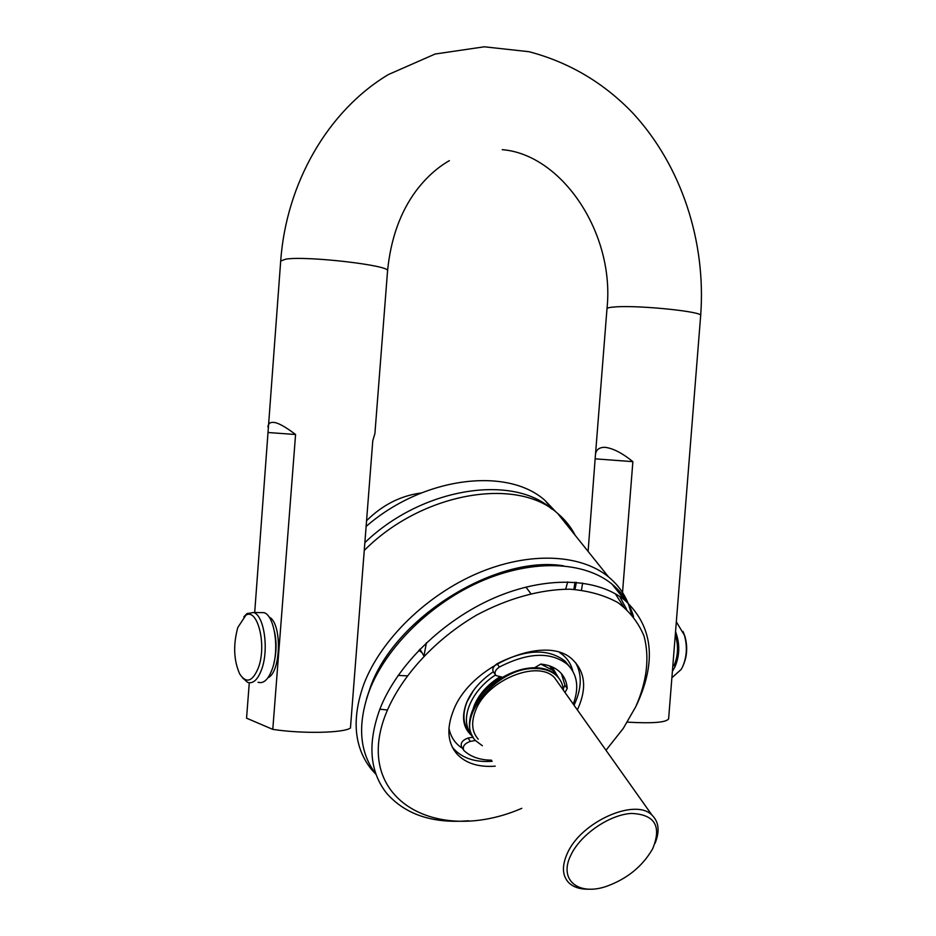 <?xml version="1.0" encoding="UTF-8"?>
<svg xmlns="http://www.w3.org/2000/svg" width="936" height="936" viewBox="0 0 936 936"><rect width="100%" height="100%" fill="white"/><g stroke="black" fill="none" stroke-linecap="round" stroke-linejoin="round"><path stroke-width="1.4" d="M565.695 589.142L567.719 581.899M556.335 512.355L545.208 500.631C507.827 466.608 423.341 476.506 366.116 526.453M380.449 709.266L387.422 709.991M574.973 589.423L576.4 582.344M551.339 508.704C511.875 473.791 421.61 487.796 364.865 542.634M573.85 589.352L575.032 582.239M364.256 550.45C422.077 492.055 517.386 476.436 557.622 513.408C565.075 519.667 570.948 526.991 575.23 535.369M582.625 583.058L581.49 590.054M376.12 774.563L370.995 768.842C353.972 746.846 351.585 718.614 363.858 684.146C380.706 639.873 426.43 595.109 477.769 573.218C529.156 551.327 580.612 553.936 608.529 576.904C617.257 584.111 623.739 592.78 627.962 602.924M357.727 634.409L355.797 659.318M423.996 655.762L426.406 642.798M628.419 604.048L631.589 614.273M366.409 699.145L370.305 687.363C394.711 617.573 496.08 554.755 563.519 565.824M619.667 596.443L626.547 609.172M415.022 625.131C433.742 607.288 454.802 593.096 478.179 582.578M615.35 593.775L623.446 606.551M633.532 616.578C629.706 603.673 622.522 592.851 611.992 584.111C584.415 561.413 533.45 558.921 482.485 580.671C431.566 602.433 386.159 646.823 369.346 690.686C357.166 724.616 359.377 752.439 375.968 774.154M468.526 820.767C432.467 823.692 405.124 814.46 386.498 793.096C369.591 771.428 367.403 743.406 379.922 709.008C397.098 664.876 443.137 619.971 494.571 597.788C546.074 575.593 597.39 577.781 625.002 600.374C652.684 626.172 656.756 660.594 637.229 703.626L636.503 705.136M605.99 750.262L623.224 728.489L635.743 706.75C646.928 681.373 649.701 657.868 644.073 636.234C638.621 622.885 629.94 611.688 618.017 602.655C604.387 595.132 588.311 590.651 569.79 589.189C540.751 589.306 508.178 598.221 476.81 614.975C435.544 639.007 401.79 675.57 386.498 712.296C351.187 798.139 435.31 845.898 521.82 808.318M577.337 709.874L578.214 708.025C586.802 688.159 585.129 672.223 573.183 660.243C547.654 632.97 470.363 664.572 453.305 710.81C446.367 728.641 447.607 743.079 457.037 754.1C465.882 763.378 478.612 767.403 495.238 766.163M558.546 677.816L552.053 666.865M493.295 671.779C480.718 680.332 471.861 690.499 466.725 702.257C461.038 717.152 463.016 728.524 472.645 736.386M556.768 675.441L550.192 666.116M473.511 690.417L467.099 701.707C462.103 714.437 463.051 724.733 469.919 732.595L471.206 733.882M557.271 676.4L552.685 670.258L540.797 664.08C548.59 664.852 554.849 667.391 559.553 671.709C564.197 676.108 566.76 681.689 567.216 688.463L565.005 692.488M559.155 678.588L556.019 674.938C550.813 670.176 543.676 667.777 534.62 667.731C524.218 667.894 513.583 671.077 502.702 677.29C476.553 691.961 462.127 722.054 473.218 737.311M563.484 690.347C562.945 684.462 560.641 679.583 556.581 675.722C551.374 670.96 544.225 668.561 535.158 668.526C496.396 666.9 453.2 720.392 475.921 740.902L482.368 745.735M495.448 674.996C470.434 691.049 458.968 720.521 471.592 734.339M561.471 673.709L564.923 685.234L567.216 688.463M563.296 688.732L564.923 685.234M473.113 737.135L468.152 738.024L470.27 741.417C464.443 743.547 462.279 746.542 463.776 750.403L463.905 750.532C470.703 756.838 479.887 760.055 491.458 760.172M463.25 749.549L461.67 746.998C460.184 743.149 462.349 740.154 468.152 738.024M497.706 663.402C526.184 649.093 548.648 648.355 565.087 661.19L569.989 667.087M495.214 674.54L493.646 672.2C491.891 669.591 492.921 666.841 496.747 663.963M573.265 704.129C579.361 687.597 577.407 674.353 567.415 664.408C550.789 651.479 528.115 652.357 499.379 667.029C495.249 669.907 494.079 672.738 495.869 675.511L502.702 677.29M475.523 740.458L470.27 741.417M534.62 667.731L540.774 664.08M418.778 650.356L421.937 652.497L423.844 655.914M407.031 675.839L398.139 675.406M453.82 749.841L454.545 750.028M366.561 520.72C382.438 504.925 400.702 495.67 421.329 492.956M675.558 631.625C680.027 643.746 679.805 655.563 674.879 667.075L672.399 671.299M676.33 621.843L684.403 635.228C687.527 646.483 686.884 657.084 682.473 667.029L681.162 669.451L671.884 677.746M683.034 631.472L684.883 636.211C687.726 646.437 687.188 656.113 683.268 665.239M258.032 682.274C263.554 683.935 268.258 679.618 272.142 669.357C279.607 649.654 274.646 615.783 264.116 612.659L259.389 612.589M242.564 677.886L247.642 682.391C253.118 684.04 257.786 679.723 261.647 669.415C269.065 649.631 264.174 615.631 253.738 612.507L246.975 613.571L243.816 616.859M244.834 616.017C256.838 605.405 267.333 644.12 258.371 667.777C252.556 681.712 246.355 683.818 239.78 674.107C233.707 660.453 233.052 644.904 237.826 627.448L246.975 613.571M254.697 612.518L280.695 261.027L285.761 259.143C306.891 255.633 391.587 265.555 387.551 270.902L374.915 433.532L372.785 440.704L350.45 728.044C343.336 733.052 302.059 733.906 272.786 729.378L246.554 718.169L249.28 682.789M268.585 432.549L295.577 434.503L272.786 729.378M269.112 617.105C282.099 622.615 281.221 672.177 267.965 677.758M267.895 426.945C268.246 423.68 270.013 422.159 273.172 422.393C277.501 422.405 284.965 426.442 295.577 434.503M595.413 458.851L632.876 461.659C622.346 453.094 613.068 448.321 605.019 447.314C598.818 447.279 595.612 450.052 595.39 455.61L588.1 551.433M632.876 461.659L622.522 592.523M502.234 149.666C561.904 154.452 615.116 233.438 606.984 308.763C607.136 307.839 610.178 307.207 616.122 306.856C640.294 305.159 703.626 311.758 700.666 315.572L668.62 718.813C666.479 722.452 652.72 723.563 627.331 722.147M478.261 739.218C471.802 731.882 470.948 722.253 475.675 710.307C487.106 679.981 537.802 659.4 554.475 677.641L559.166 684.263M655.001 843.383C659.927 831.297 658.932 821.89 652.018 815.162C635.521 797.612 580.94 821.738 567.345 853.339C561.752 865.788 562.173 875.523 568.608 882.554C573.417 887.281 580.355 889.481 589.423 889.165M652.837 848.367C661.834 826.02 654.662 814.378 631.332 813.431C609.348 814.694 580.472 834.538 570.878 855.118C558.277 880.086 578.483 896.267 606.832 886.228C627.026 878.834 642.154 866.607 652.216 849.549L652.837 848.367M574.025 705.194L574.891 703.345C581.782 687.761 582.028 674.212 575.617 662.7M492.16 761.284C475.57 762.477 462.852 758.429 454.007 749.139L452.24 746.986M462.524 748.379C455.165 743.652 450.637 736.913 448.952 728.161M572.785 671.1C570.913 663.273 566.561 657.13 559.716 652.649M499.918 676.833C487.937 684.356 479.513 693.599 474.646 704.562L473.37 707.979M480.367 696.63C485.784 688.837 492.909 682.344 501.743 677.137M499.379 667.029L497.145 663.729M674.329 646.963L673.557 656.733M675.301 634.783C678.647 645.641 678.179 655.996 673.897 665.835M273.955 662.969C276.541 652.579 276.728 642.201 274.541 631.835M545.208 500.631L552.064 509.196M608.529 576.904L557.622 513.408M625.002 600.374L611.992 584.111M452.17 746.858L457.037 754.1M465.601 725.728L469.919 732.595M549.596 665.905L552.685 670.258M556.019 674.938L556.581 675.722M567.415 664.408L565.087 661.19M525.95 587.048L530.724 593.529M421.937 652.497L419.878 649.221M684.883 636.211L684.403 635.228M253.738 612.507L264.116 612.659M449.385 160.653C437.206 167.591 426.172 177.571 416.274 190.57C400.304 212.027 390.721 238.809 387.551 270.902M700.666 315.572C706.224 242.237 681.817 166.023 632.748 112.999C603.697 82.731 569.135 62.302 529.051 51.714L484.275 46.8L435.135 54.019L388.417 74.541C327.67 110.857 286.182 183.655 280.695 261.027M606.984 308.763L595.413 455.399M652.018 815.162L554.475 677.641"/></g></svg>
